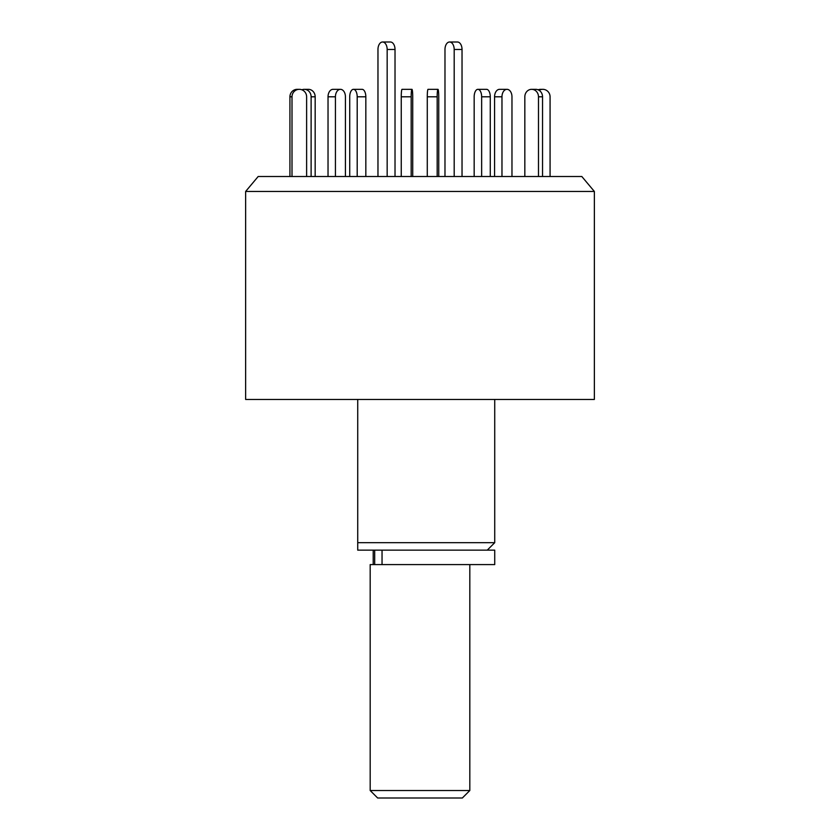 <?xml version="1.0" encoding="UTF-8"?>
<svg xmlns="http://www.w3.org/2000/svg" width="840" height="840" viewBox="0 0 840 840"><rect width="100%" height="100%" fill="white"/><g stroke="black" fill="none" stroke-linecap="round" stroke-linejoin="round"><path stroke-width="1.26" d="M245.637 191.457L594.363 191.457L581.826 176.516L258.174 176.516L245.637 191.457L245.637 399.452L594.363 399.452L594.363 191.457M357.725 399.452L357.725 542.682L494.729 542.682L494.729 399.452M357.725 550.148L357.725 542.682L357.725 550.148L494.729 550.148L494.729 564.596L370.178 564.596L370.178 790.524L469.822 790.524L469.822 564.596M377.969 176.516L377.969 49.476A7.476 4.599 90 0 1 382.568 42A7.476 4.599 90 0 1 387.167 49.476L387.167 176.516M382.568 42L390.421 42A7.476 4.599 90 0 1 395.02 49.476L395.02 176.516M349.724 176.516L349.724 96.799A7.476 3.738 90 0 1 353.462 89.323L362.093 89.323A7.476 3.738 90 0 1 365.831 96.799L365.831 176.516M353.462 89.323A7.476 3.738 90 0 1 357.2 96.799L357.2 176.516M301.885 89.806A7.476 6.825 90 0 1 304.29 89.323L308.343 89.323A7.476 6.825 90 0 1 315.168 96.799L315.168 176.516M304.29 89.323A7.476 6.825 90 0 1 311.115 96.799L311.115 176.516M289.926 176.516L289.926 96.799A7.476 7.308 -90 0 1 297.244 89.323L299.313 89.323A7.476 7.308 -90 0 1 306.621 96.799L306.621 176.516M292.005 176.516L292.005 96.799A7.476 7.308 -90 0 1 299.313 89.323M328.031 176.516L328.031 96.799A7.476 4.998 -90 0 1 333.029 89.323L340.431 89.323A7.476 4.998 -90 0 1 345.429 96.799L345.429 176.516M335.433 176.516L335.433 96.799A7.476 4.998 -90 0 1 340.431 89.323M401.257 176.516L401.257 96.799A7.476 0.777 -90 0 1 402.034 89.323L411.947 89.323A7.476 0.777 -90 0 1 412.724 96.799L412.724 176.516M411.169 176.516L411.169 96.799A7.476 0.777 -90 0 1 411.947 89.323M481.646 176.516L481.646 96.799A7.476 3.738 -90 0 0 477.907 89.323A7.476 3.738 -90 0 0 474.169 96.799L474.169 176.516M490.277 176.516L490.277 96.799A7.476 3.738 -90 0 0 486.538 89.323L477.907 89.323M538.482 176.516L538.482 96.799A7.476 6.825 -90 0 0 531.657 89.323A7.476 6.825 -90 0 0 524.832 96.799L524.832 176.516M542.535 176.516L542.535 96.799A7.476 6.825 -90 0 0 535.71 89.323L531.657 89.323M550.074 176.516L550.074 96.799A7.476 7.308 90 0 0 539.112 90.321M542.755 89.323L540.687 89.323A7.476 7.308 90 0 0 538.115 89.806M511.969 176.516L511.969 96.799A7.476 4.998 90 0 0 506.971 89.323A7.476 4.998 90 0 0 501.974 96.799L501.974 176.516M506.971 89.323L499.569 89.323A7.476 4.998 90 0 0 494.571 96.799L494.571 176.516M438.743 176.516L438.743 96.799A7.476 0.777 90 0 0 437.966 89.323A7.476 0.777 90 0 0 437.178 96.799L437.178 176.516M437.966 89.323L428.054 89.323A7.476 0.777 90 0 0 427.276 96.799L427.276 176.516M462.031 176.516L462.031 49.476A7.476 4.599 -90 0 0 457.433 42L449.579 42A7.476 4.599 -90 0 0 444.98 49.476L444.98 176.516M454.188 176.516L454.188 49.476A7.476 4.599 -90 0 0 449.579 42M469.822 790.524L462.346 798L377.654 798L370.178 790.524M382.043 550.148L382.043 564.596M395.02 49.476L387.167 49.476M365.831 96.799L357.2 96.799M315.168 96.799L311.115 96.799M292.005 96.799L289.926 96.799M335.433 96.799L328.031 96.799M411.169 96.799L401.257 96.799M490.277 96.799L481.646 96.799M542.535 96.799L538.482 96.799M501.974 96.799L494.571 96.799M437.178 96.799L427.276 96.799M454.188 49.476L462.031 49.476M487.253 550.148L494.729 542.682M373.212 550.148L373.212 564.596M374.693 550.148L374.693 564.596"/></g></svg>
